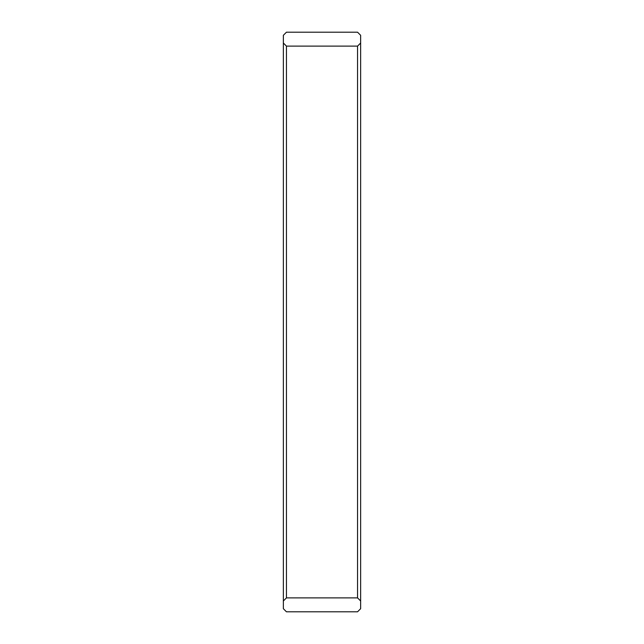 <?xml version="1.0" encoding="UTF-8"?>
<svg xmlns="http://www.w3.org/2000/svg" width="644" height="644" viewBox="0 0 644 644"><rect width="100%" height="100%" fill="white"/><g stroke="black" fill="none" stroke-linecap="round" stroke-linejoin="round"><path stroke-width="0.97" d="M286.451 611.8L283.36 608.709L283.36 35.291L283.36 43.019L286.451 46.11L357.549 46.11L360.64 43.019L360.64 600.981L357.549 597.89L286.451 597.89L283.36 600.981L283.36 608.709L286.451 611.8L357.549 611.8L360.64 608.709L360.64 600.981L360.64 608.709L357.549 611.8L286.451 611.8M360.64 35.291L360.64 43.019L360.64 35.291L357.549 32.2L360.64 35.291M357.549 32.2L286.451 32.2L283.36 35.291L286.451 32.2L357.549 32.2M283.36 600.981L286.451 597.89L286.451 46.11L283.36 43.019L283.36 600.981M286.451 46.11L286.451 597.89L357.549 597.89L357.549 46.11L286.451 46.11M360.64 43.019L357.549 46.11L357.549 597.89L360.64 600.981L360.64 43.019"/></g></svg>
